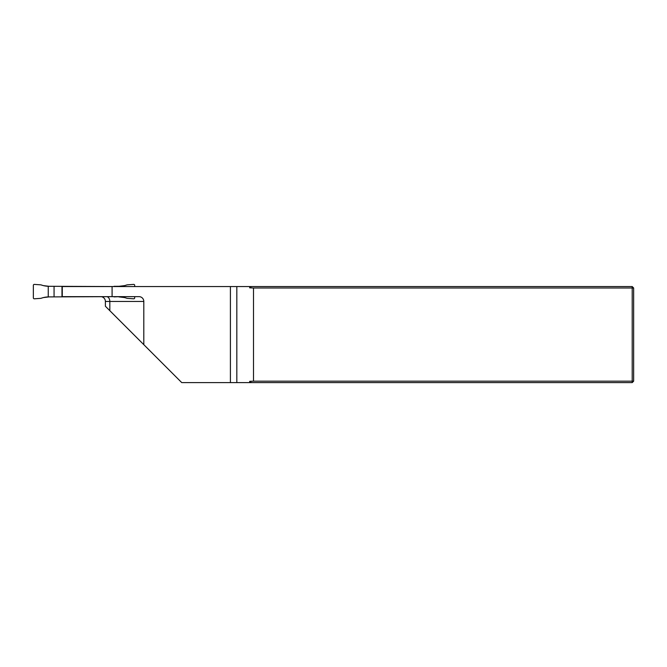 <?xml version="1.0" encoding="UTF-8"?>
<svg xmlns="http://www.w3.org/2000/svg" width="667" height="667" viewBox="0 0 667 667"><rect width="100%" height="100%" fill="white"/><g stroke="black" fill="none" stroke-linecap="round" stroke-linejoin="round"><path stroke-width="1" d="M109.822 310.68L109.822 301.442L105.386 301.442L105.386 306.245L143.805 344.664L143.805 301.442A4.802 4.802 0 0 0 139.003 296.64L61.981 296.64L61.981 286.56L112.089 286.56L112.089 296.64M143.805 344.664L181.741 382.608L230.407 382.608L230.407 286.56L112.089 286.56M251.517 382.608L249.683 381.324L253.51 381.165L632.208 381.165L632.208 287.994L633.65 287.994L633.65 381.165L632.208 382.608L230.407 382.608M249.683 381.324L249.683 382.608M230.407 286.56L632.208 286.56L633.65 287.994M632.208 286.56L632.208 287.994L253.51 287.994L249.683 287.836L251.517 286.56M253.51 381.165L253.51 287.994M249.683 286.56L249.683 287.836M632.208 382.608L632.208 381.165L633.65 381.165M105.386 301.442A4.802 4.802 0 0 0 102.084 296.882M62.281 286.56L62.281 296.64M113.974 286.56L54.06 286.318L54.06 296.882L113.974 296.64M54.06 286.318L48.241 286.293A24.012 24.012 0 0 1 40.954 284.859L34.376 284.4A0.975 0.959 35.5 0 0 34.325 284.392L34.292 284.392A0.975 0.959 35.5 0 0 33.35 285.351L33.35 297.849A0.975 0.959 -35.5 0 0 34.292 298.799L34.292 298.799A0.975 0.959 -35.5 0 0 34.376 298.799L40.954 298.341A24.012 24.012 0 0 1 48.241 296.898L54.06 296.882M49.2 286.318L43.555 285.643M113.974 286.318L119.793 286.293A24.012 24.012 0 0 0 127.072 284.859L133.658 284.4A0.975 0.959 144.5 0 1 133.7 284.392L133.742 284.392A0.975 0.959 144.5 0 1 134.684 285.351L134.684 286.56M48.241 286.293L48.241 296.898M119.793 296.64L113.974 296.882M43.555 297.557L49.2 296.882M118.834 286.318L124.479 285.643M134.684 296.64L134.684 297.849A0.975 0.959 -144.5 0 1 133.742 298.799L133.7 298.799A0.975 0.959 -144.5 0 1 133.658 298.799L127.072 298.341A24.012 24.012 0 0 0 119.793 296.898M124.479 297.557L118.834 296.882M143.805 301.442L109.822 301.442A4.802 3.327 90 0 0 107.529 296.882M236.818 286.56L236.818 382.608"/></g></svg>
